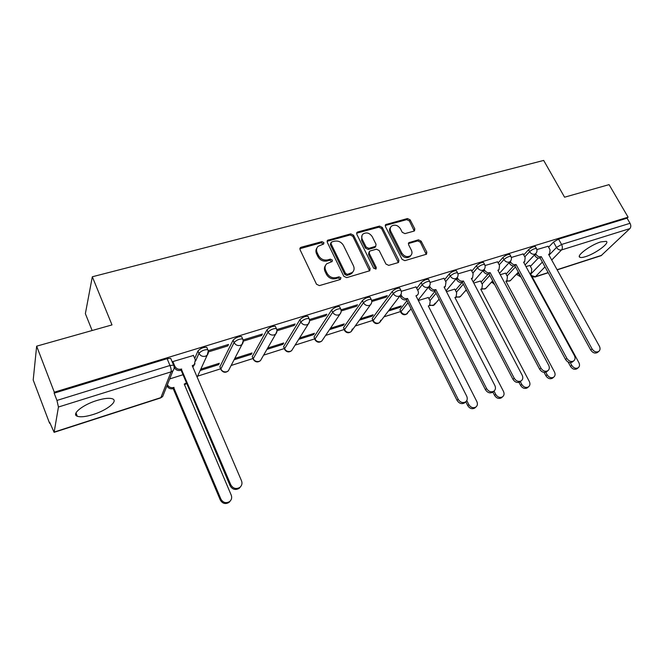<?xml version="1.0" encoding="UTF-8"?>
<svg xmlns="http://www.w3.org/2000/svg" width="664" height="664" viewBox="0 0 664 664"><rect width="100%" height="100%" fill="white"/><g stroke="black" fill="none" stroke-linecap="round" stroke-linejoin="round"><path stroke-width="1" d="M323.874 242.584L321.891 241.646L301.107 247.257L300.327 247.68L300.037 249.689L316.504 284.242L319.417 285.603L340.25 279.519L340.956 277.784L338.947 276.838L336.283 277.61C332.315 278.341 329.253 276.896 327.078 273.286L325.692 270.414C324.572 267.799 324.912 265.592 326.713 263.782L332.149 261.525L332.373 260.089L330.373 259.143L327.701 259.89C323.75 260.578 320.695 259.143 318.537 255.565L317.176 252.727C316.089 250.203 316.404 248.054 318.122 246.286L323.675 243.987L323.874 242.584M323.393 244.178L321.268 242.75L299.846 248.701M340.441 279.444L338.291 277.892L335.619 278.664L336.283 277.61M331.867 261.716L329.734 260.222L327.07 260.969L327.701 259.89M600.729 241.912C590.694 244.867 575.804 255.947 579.904 257.283C580.9 257.732 582.784 257.524 585.565 256.644C595.392 253.706 610.216 242.825 606.24 241.331L600.729 241.912M96.803 400.517C82.643 404.791 71.048 414.27 77.298 416.253C80.61 417.332 85.938 416.735 93.292 414.461C107.087 410.211 118.615 400.973 112.498 398.848C109.352 397.753 104.123 398.317 96.803 400.517M407.015 300.709L399.977 309.706L400.699 312.196M400.035 288.599L399.786 288.093C397.296 288.01 394.781 289.13 392.25 291.463L372.172 318.521L372.927 320.994M370.396 297.729L370.13 297.19C367.516 297.09 364.943 298.227 362.411 300.601L343.537 327.609L344.325 330.058M339.81 307.158L339.528 306.569C336.781 306.469 334.141 307.623 331.627 310.03L314.031 336.963L314.852 339.387M308.245 316.886L307.947 316.255C305.05 316.147 302.344 317.317 299.837 319.766L283.611 346.608L284.466 349.007M275.635 326.945L275.319 326.256C272.265 326.148 269.493 327.335 266.994 329.817L252.245 356.56L253.133 358.933M241.945 337.337L241.613 336.598C238.384 336.482 235.529 337.685 233.056 340.217L219.884 366.827L220.797 369.167M413.946 231.122L414.535 230.806L414.792 228.839L410.153 219.842L407.464 218.539L385.693 224.581L385.435 226.54L402.069 259.35L404.824 260.661L426.537 254.196L426.819 252.154L421.134 241.132L418.428 239.828L408.85 242.684L408.576 244.701L411.389 250.195C412.385 252.395 412.128 254.221 410.618 255.665C407.273 257.499 404.318 256.603 401.745 252.967L390.789 231.404C389.843 229.304 390.067 227.553 391.478 226.15C394.823 224.241 397.811 225.113 400.425 228.756L402.243 232.309L404.957 233.62L413.946 231.122M54.265 432.04L160.879 397.62L171.08 371.857L58.44 407.024L54.116 432.33L49.709 422.42L49.584 423.258L33.2 380.007L36.653 346.168L112 324.912L92.321 276.772L543.683 160.431L564.566 197.2L609.079 184.633L628.094 217.178L54.307 392.192L54.157 393.163L56.946 400.433L169.976 365.499L173.586 365.158L173.902 365.922M36.653 346.168L54.307 392.192M353.522 235.189L350.733 233.852L327.576 240.31L327.286 242.302L343.819 276.29L346.674 277.643L369.79 270.738L370.105 268.646L353.522 235.189L352.85 236.293L350.069 234.965L327.095 241.289M357.755 231.96L379.517 226.084L382.257 227.403L398.89 260.28L398.583 262.346L397.993 262.662L388.722 265.368L385.942 264.04L379.169 250.519L376.397 249.199L370.18 250.951L369.533 251.291L369.234 253.324L376.289 267.492L376.065 268.953L373.666 268.256L356.8 234.301L357.074 232.325L357.755 231.96L357.083 233.064L378.812 227.188L379.517 226.084M530.387 266.388L538.288 258.08M548.613 247.216L553.502 242.078L556.49 247.44L561.57 244.468L630.045 223.303C631.091 225.436 631.041 227.196 629.887 228.599L601.111 255.673L557.171 269.866M75.771 414.925L76.667 414.643M197.606 376.156L220.647 368.819M231.138 365.482L252.951 358.535M263.616 355.14L284.267 348.567M295.098 345.122L314.628 338.906M325.617 335.411L344.077 329.535M355.223 325.991L372.662 320.438M383.958 316.844L400.409 311.607M465.265 290.965L466.634 290.533M490.854 282.822L492.173 282.407M515.737 274.904L516.858 274.547M92.138 330.514L85.365 313.657L92.321 276.772M628.094 217.178L627.057 218.182L630.045 223.303M58.44 407.024L56.946 400.433M193.44 355.464L172.814 361.589L172.457 362.494M200.196 370.479L218.63 364.652L218.19 363.648M218.63 364.652L219.294 363.299L200.818 369.126M208.438 351.887L227.81 345.919L227.329 344.823M227.81 345.919L228.532 344.45L208.488 350.617M234.093 359.763L251.258 354.344L250.818 353.356M251.258 354.344L252.005 352.982L234.799 358.411M243.256 341.155L261.566 335.511L261.077 334.44M261.566 335.511L262.371 334.042L243.066 339.976M266.911 349.397L282.881 344.35L282.441 343.379M282.881 344.35L283.702 342.981L267.7 348.027M276.946 330.772L294.227 325.443L293.737 324.389M294.227 325.443L295.115 323.966L276.788 329.601M298.709 339.354L313.532 334.664L313.084 333.718M313.532 334.664L314.429 333.295L299.572 337.976M309.582 320.712L325.85 315.699L325.36 314.661M325.85 315.699L326.812 314.213L309.424 319.567M329.527 329.618L343.263 325.277L342.815 324.339M343.263 325.277L344.226 323.899L330.456 328.24M341.171 310.976L356.493 306.253L356.004 305.232M356.493 306.253L357.522 304.768L341.014 309.847M359.407 320.172L372.114 316.164L371.666 315.242M372.114 316.164L373.135 314.777L360.403 318.795M371.774 301.539L386.191 297.099L385.693 296.102M386.191 297.099L387.286 295.613L371.624 300.427M388.398 311.018L400.118 307.316L399.67 306.411M400.118 307.316L401.197 305.93L389.453 309.632M416.004 286.914L401.288 291.305M428.313 297.497L418.345 300.518M444 278.299L430.048 282.457M454.782 289.147L446.474 291.645M471.166 269.933L457.952 273.875M480.52 281.03L473.764 283.038M497.552 261.807L485.027 265.542M505.536 273.128L500.258 274.688M523.174 253.922L511.321 257.449M506.076 274.132L513.554 266.007M523.738 254.951L528.561 249.714L529.615 251.648C532.171 249.498 534.429 248.444 536.396 248.494L536.578 248.834M481.085 282.1L488.198 274.099M498.141 262.911L502.889 257.574L503.943 259.541C506.499 257.358 508.807 256.296 510.865 256.346L511.056 256.719M455.388 290.301L462.26 282.266M471.797 271.119L476.453 265.675L477.516 267.675C480.064 265.451 482.421 264.372 484.571 264.438L484.778 264.836M428.944 298.75L435.061 291.288M444.664 279.577L449.229 274.008L450.283 276.05C452.84 273.792 455.238 272.697 457.496 272.763L457.72 273.203M416.71 288.309L421.175 282.598L422.229 284.673C424.777 282.383 427.234 281.279 429.6 281.353L429.832 281.827M194.71 358.435L197.955 350.966L198.976 353.339C201.441 350.766 204.379 349.538 207.79 349.654L208.123 350.451M548.082 246.261L536.861 249.598M183.032 374.728L169.693 378.936M529.872 265.451L525.988 266.571M535.524 246.9L535.333 246.56C533.366 246.502 531.109 247.556 528.561 249.714M509.994 254.752L509.803 254.387C507.736 254.32 505.437 255.383 502.889 257.574M483.724 262.836L483.508 262.438C481.35 262.371 479.001 263.45 476.453 265.675M456.658 271.161L456.434 270.729C454.176 270.663 451.777 271.75 449.229 274.008M428.778 279.752L428.537 279.278C426.172 279.204 423.715 280.308 421.175 282.598M207.102 348.077L206.761 347.289C203.35 347.164 200.412 348.392 197.955 350.966M627.057 218.182L558.573 239.098L553.502 242.078M54.157 393.163L167.104 358.668L170.714 358.352L171.063 359.199M75.646 414.17L76.393 413.938M316.894 248.062C315.715 249.772 315.607 251.689 316.554 253.814L317.176 252.727M327.07 260.969C323.119 261.666 320.073 260.222 317.923 256.653L316.554 253.814M325.468 265.517C324.206 267.277 324.073 269.26 325.053 271.476L325.692 270.414M335.619 278.664C331.668 279.395 328.605 277.95 326.439 274.348L325.053 271.476M369.591 270.887L352.85 236.293M331.685 241.953L330.979 243.622L345.496 273.419L347.496 274.356L352.385 272.414C354.236 270.605 354.584 268.372 353.431 265.724L343.495 245.489C341.354 241.978 338.349 240.551 334.465 241.198L331.685 241.953M330.863 242.775L330.348 244.726L330.979 243.622M352.924 271.866L351.704 273.468L349.604 274.597L346.824 275.411L344.832 274.473L330.348 244.726M398.334 262.521L381.543 228.499L378.812 227.188M369.093 251.963L368.537 254.403L375.567 268.546L376.289 267.492M375.724 269.161L375.567 268.546M372.197 236.608C369.524 232.873 366.462 232.01 363 234.027C361.573 235.463 361.332 237.231 362.27 239.331L366.105 247.033L368.885 248.361L375.749 246.278L376.031 244.261L372.197 236.608M362.004 235.438L361.581 240.426L362.27 239.331M375.459 246.709L374.396 247.697L368.188 249.44L365.407 248.112L361.581 240.426M357.083 233.064L356.601 233.28M390.523 227.47C389.32 228.864 389.162 230.541 390.067 232.491L390.789 231.404M410.817 255.482L409.854 256.711C406.509 258.553 403.554 257.657 400.998 254.03L390.067 232.491M426.238 254.387L420.353 242.194L417.664 240.899L408.368 243.572M414.245 231.006L409.397 220.938L406.717 219.643L385.228 225.503M167.411 384.663L167.436 384.713C168.772 387.178 170.855 388.1 173.669 387.494L220.921 499.145C223.079 502.714 225.959 503.536 229.561 501.602C231.587 499.884 232.151 497.751 231.255 495.203L184.235 384.107L186.468 382.821M186.584 383.103L184.592 384.946M230.35 500.888L228.931 502.49C225.328 504.416 222.457 503.594 220.307 500.034L173.196 388.631C170.382 389.245 168.307 388.324 166.979 385.867L166.954 385.817M173.528 388.531L174.01 387.386M181.654 369.01L180.791 370.354C177.869 370.968 175.711 370.006 174.317 367.466L174.815 366.213C176.217 368.769 178.375 369.732 181.305 369.118L230.806 484.844C233.064 488.555 236.06 489.418 239.795 487.434C241.887 485.658 242.468 483.45 241.522 480.811L192.253 365.698L194.378 364.561L195.324 359.855L193.357 355.273M195.017 363.806L192.643 366.603M240.584 486.72L239.106 488.389C235.371 490.364 232.383 489.509 230.134 485.807L181.131 370.246M172.856 361.581L174.815 366.213M466.792 400.566L468.834 404.608C470.751 407.53 473.067 408.368 475.781 407.123C477.499 405.762 477.856 403.903 476.835 401.554L428.321 305.996L429.558 305.398L430.206 301.215L428.255 297.397M475.382 407.48L474.652 408.119C471.938 409.364 469.631 408.526 467.722 405.613L465.779 401.77M494.016 391.088L495.701 394.358C497.593 397.221 499.859 398.06 502.49 396.873C504.167 395.545 504.499 393.719 503.478 391.395L454.906 297.489L456.077 296.933L456.683 292.799L454.732 289.039M455.728 297.331L455.18 298.012M501.967 397.313L501.312 397.877C498.689 399.064 496.431 398.226 494.547 395.37L492.854 392.075M520.319 381.609L521.788 384.414C523.664 387.212 525.871 388.05 528.419 386.913C530.063 385.618 530.37 383.825 529.341 381.534L480.744 289.222L481.848 288.699L482.413 284.624L480.462 280.93M481.408 289.189L480.993 289.695M527.797 387.436L527.208 387.925C524.668 389.054 522.46 388.224 520.593 385.427L518.982 382.364M400.965 294.559L401.62 295.878C402.998 298.111 404.874 298.999 407.231 298.526L406.235 299.796C403.886 300.269 402.019 299.389 400.641 297.157L399.977 295.829M417.125 295.372L417.299 295.148C418.544 294.011 418.768 292.567 417.98 290.807L415.946 286.79M465.223 402.243L464.385 402.998C461.513 404.326 459.065 403.446 457.039 400.367L406.509 299.713M407.505 298.435L458.193 399.296C460.218 402.384 462.667 403.272 465.547 401.936C467.348 400.5 467.73 398.558 466.667 396.109L415.963 295.795L417.299 295.148M429.55 285.96L430.106 287.039C431.484 289.238 433.318 290.11 435.609 289.662L434.563 290.932C432.281 291.388 430.446 290.517 429.077 288.325L428.504 287.205M445.046 286.765L444.382 287.603L445.345 286.408L445.976 282.117L443.942 278.183M493.344 391.644L492.597 392.299C489.824 393.561 487.434 392.69 485.434 389.677L434.837 290.849M435.874 289.57L486.637 388.598C488.638 391.619 491.028 392.49 493.809 391.229C495.576 389.834 495.917 387.925 494.854 385.502L444.083 287.014L445.345 286.408M457.28 277.577L457.745 278.473C459.123 280.631 460.916 281.494 463.148 281.055L462.053 282.333C459.828 282.764 458.036 281.909 456.666 279.752L456.176 278.814M472.154 278.39L471.656 279.029M520.626 381.352L519.953 381.924C517.264 383.128 514.94 382.257 512.965 379.31L462.318 282.25M463.406 280.972L514.21 378.223C516.185 381.178 518.518 382.049 521.215 380.846C522.933 379.493 523.257 377.617 522.178 375.226L471.365 278.482L472.56 277.917L473.15 273.692L471.116 269.825M484.189 269.41L484.579 270.148C485.94 272.273 487.708 273.12 489.874 272.705L488.737 273.975C486.579 274.398 484.82 273.551 483.45 271.435L483.035 270.646M498.481 270.24L498.124 270.704M547.094 371.359L546.497 371.857C543.891 373.002 541.616 372.139 539.666 369.25L488.994 273.9M490.132 272.622L540.952 368.163C542.903 371.051 545.186 371.923 547.792 370.769C549.468 369.458 549.767 367.615 548.688 365.25L497.859 270.207L498.988 269.675L499.536 265.509L497.494 261.707M545.775 372.205L547.128 374.753C548.987 377.492 551.145 378.322 553.618 377.243C555.22 375.982 555.502 374.222 554.465 371.956L505.868 281.179L506.914 280.689L507.437 276.672L505.487 273.037M552.896 377.824L552.365 378.256C549.9 379.343 547.742 378.513 545.891 375.774L544.09 372.388M494.705 284.657L492.157 282.383L493.003 281.453M491.825 281.752L492.157 282.383M510.301 261.458L510.633 262.072C511.994 264.156 513.729 264.994 515.837 264.587L514.658 265.866C512.55 266.272 510.824 265.434 509.462 263.351L509.114 262.703M572.791 361.648L572.252 362.087C569.729 363.183 567.504 362.32 565.57 359.498L514.899 265.791M516.077 264.513L566.898 358.402C568.832 361.233 571.065 362.096 573.588 361C575.223 359.714 575.497 357.904 574.41 355.572L523.589 262.164L524.66 261.674L525.158 257.566L523.124 253.822M570.268 362.61L571.754 365.358C573.588 368.047 575.705 368.877 578.103 367.839C579.664 366.611 579.929 364.876 578.884 362.644L530.295 273.369L531.291 272.904L531.773 268.945L529.822 265.359M517.696 272.813L520.095 275.386M530.669 273.543L531.291 272.904M577.29 368.478L576.808 368.86C574.418 369.898 572.31 369.076 570.476 366.387L568.118 362.021M520.991 277.054L516.849 274.522L517.97 273.327M516.567 274.016L516.849 274.522M535.665 253.706L535.948 254.221C537.3 256.271 539.002 257.101 541.052 256.711L539.84 257.989C537.79 258.379 536.089 257.549 534.736 255.499L534.454 254.976M597.741 352.211L597.251 352.601C594.811 353.655 592.628 352.791 590.728 350.028L540.073 257.914M541.293 256.636L592.089 348.924C593.998 351.696 596.181 352.559 598.629 351.505C600.231 350.26 600.48 348.484 599.376 346.185L548.589 254.353L549.609 253.889L550.066 249.838L548.024 246.161M321.268 242.75L321.891 241.646M338.291 277.892L338.947 276.838M329.734 260.222L330.373 259.143M408.393 311.549L407.298 313.649C404.866 315.375 402.733 315.035 400.907 312.611L400.965 311.69L408.028 302.726M399.977 309.706L400.965 311.69C402.276 313.815 404.044 314.653 406.277 314.188L411.116 308.884M380.787 320.156L379.659 322.488C377.177 324.273 375.011 323.924 373.151 321.442L373.16 320.546L393.304 293.571C395.844 291.247 398.358 290.127 400.84 290.201L401.089 290.716M372.172 318.521L373.16 320.546C374.471 322.704 376.272 323.551 378.571 323.069L379.659 322.488L400.11 295.654L398.981 296.252C396.582 296.725 394.69 295.829 393.304 293.571L392.25 291.463M352.36 328.987L351.198 331.585C348.675 333.436 346.459 333.087 344.558 330.539L344.516 329.668L363.465 302.751C365.997 300.385 368.57 299.248 371.184 299.331L371.442 299.887M343.537 327.609L344.516 329.668C345.836 331.867 347.67 332.714 350.036 332.224L351.198 331.585L370.462 304.817L369.259 305.465C366.794 305.955 364.86 305.05 363.465 302.751L362.411 300.601M322.878 339.47L321.874 340.964C319.301 342.881 317.043 342.533 315.093 339.91L315.01 339.063L332.672 312.221C335.195 309.814 337.835 308.66 340.582 308.752L340.856 309.349M314.031 336.963L315.01 339.063C316.33 341.296 318.197 342.159 320.629 341.645L321.874 340.964L339.877 314.271L338.582 314.968C336.042 315.475 334.067 314.562 332.672 312.221L331.627 310.03M292.741 348.89L291.654 350.625C289.031 352.617 286.715 352.269 284.723 349.563L284.59 348.749L300.875 321.998C303.39 319.558 306.096 318.38 308.992 318.479L309.283 319.127M283.611 346.608L284.59 348.749C285.91 351.024 287.819 351.895 290.326 351.364L291.654 350.625L308.303 324.024L306.909 324.779C304.286 325.31 302.278 324.381 300.875 321.998L299.837 319.766M261.649 358.568L260.504 360.577C257.815 362.66 255.441 362.303 253.399 359.523L253.216 358.734L268.032 332.1C270.53 329.618 273.311 328.423 276.365 328.531L276.672 329.219M252.245 356.56L253.216 358.734C254.536 361.058 256.487 361.938 259.068 361.39L260.504 360.577L275.693 334.092L274.19 334.922C271.493 335.469 269.435 334.531 268.032 332.1L266.994 329.817M229.57 368.503L228.358 370.844C225.611 373.019 223.179 372.67 221.071 369.798L220.846 369.043L234.085 342.541C236.567 340.018 239.422 338.806 242.65 338.914L242.966 339.661M219.884 366.827L220.846 369.043C222.166 371.408 224.158 372.305 226.814 371.724L228.358 370.844L241.995 344.491L240.376 345.396C237.587 345.969 235.488 345.023 234.085 342.541L233.056 340.217M530.727 274.149L542.372 262.081M549.037 255.167L556.49 247.44C557.851 249.481 559.544 250.311 561.57 249.93L551.718 260.006M545.003 266.878L535.4 276.705L548.149 272.589M557.079 269.708L601.725 255.291M629.887 228.599L561.57 249.93C562.624 248.519 562.624 246.693 561.57 244.468L558.573 239.098M507.072 276L515.505 266.895M524.784 256.868L529.615 251.648C530.984 253.723 532.702 254.561 534.786 254.171L535.599 253.756C537.11 252.187 537.384 250.436 536.396 248.494L535.333 246.56M482.089 283.993L489.783 275.386M499.187 264.861L503.943 259.541C505.321 261.649 507.072 262.504 509.205 262.089L510.076 261.649C511.579 260.072 511.844 258.304 510.865 256.346L509.803 254.387M456.384 292.226L463.314 284.175M472.843 273.103L477.516 267.675C478.893 269.816 480.678 270.68 482.877 270.256L483.799 269.775C485.293 268.181 485.55 266.405 484.571 264.438L483.508 262.438M429.948 300.709L436.074 293.272M445.71 281.594L450.283 276.05C451.669 278.224 453.487 279.096 455.753 278.656L456.732 278.15C458.218 276.539 458.475 274.747 457.496 272.763L456.434 270.729M417.756 290.359L422.229 284.673C423.615 286.898 425.475 287.778 427.799 287.321L428.853 286.765C430.322 285.147 430.571 283.345 429.6 281.353L428.537 279.278M192.9 367.2L193.332 366.213M195.639 360.95L198.976 353.339C200.379 355.862 202.528 356.834 205.408 356.236L207.16 355.232C208.504 353.522 208.72 351.663 207.79 349.654L206.761 347.289M208.272 351.024L207.16 355.232L197.15 377.144M243.215 340.848L241.995 344.491C243.373 342.79 243.588 340.931 242.65 338.914L241.613 336.598M276.946 330.979L275.693 334.092C277.087 332.398 277.311 330.547 276.365 328.531L275.319 326.256M309.54 321.376L308.303 324.024C309.714 322.347 309.947 320.496 308.992 318.479L307.947 316.255M341.072 312.03L339.877 314.271C341.304 312.603 341.545 310.769 340.582 308.752L339.528 306.569M371.583 302.917L370.462 304.817C371.906 303.166 372.147 301.34 371.184 299.331L370.13 297.19M401.147 294.044L400.11 295.654C401.571 294.019 401.811 292.202 400.84 290.201L399.786 288.093M429.807 285.396L418.146 300.12M457.612 276.971L446.067 290.857M435.202 303.157L433.194 305.556L429.89 305.091M484.604 268.762L473.175 281.926M460.916 295.936L459.355 297.173L456.251 296.783M510.807 260.778L499.511 273.294M486.239 287.902L484.786 289.014L481.865 288.682M536.263 252.992L525.099 264.936M510.873 280.083L509.52 281.088L506.798 280.814M167.104 358.668L169.976 365.499C171.063 368.296 171.428 370.421 171.08 371.857L172.955 370.769C174.292 369.043 174.499 367.175 173.586 365.158L170.714 358.352M532.312 277.071L535.4 276.705L531.515 275.601M172.955 370.769L162.663 396.566L160.613 397.935L162.663 396.566L163.933 393.387M317.923 256.653L318.537 255.565M326.439 274.348L327.078 273.286M300.518 248.361L301.107 247.257M369.4 269.7L370.105 268.646M327.667 241.015L328.306 239.911M350.069 234.965L350.733 233.852M344.832 274.473L345.496 273.419M346.824 275.411L347.496 274.356M349.604 274.597L350.277 273.551M381.543 228.499L382.257 227.403M398.134 261.334L398.89 260.28M368.537 254.403L369.234 253.324M365.407 248.112L366.105 247.033M368.188 249.44L368.885 248.361M374.396 247.697L375.102 246.618M400.998 254.03L401.745 252.967M408.684 243.447L409.439 242.377M417.664 240.899L418.428 239.828M420.353 242.194L421.134 241.132M426.031 253.208L426.819 252.154M385.618 225.345L386.332 224.241M406.717 219.643L407.464 218.539M409.397 220.938L410.153 219.842M414.029 229.927L414.792 228.839M184.376 384.439L184.567 384.008M173.196 388.631L173.669 387.494M220.307 500.034L220.921 499.145M181.305 369.118L180.791 370.354M192.593 365.59L192.402 366.038M230.806 484.844L230.134 485.807M467.722 405.613L468.834 404.608M494.547 395.37L495.701 394.358M520.593 385.427L521.788 384.414M407.231 298.526L406.235 299.796M401.62 295.878L400.641 297.157M458.193 399.296L457.039 400.367M435.609 289.662L434.563 290.932M430.106 287.039L429.077 288.325M486.637 388.598L485.434 389.677M463.148 281.055L462.053 282.333M457.745 278.473L456.666 279.752M514.21 378.223L512.965 379.31M489.874 272.705L488.737 273.975M484.579 270.148L483.45 271.435M540.952 368.163L539.666 369.25M545.891 375.774L547.128 374.753M515.837 264.587L514.658 265.866M510.633 262.072L509.462 263.351M566.898 358.402L565.57 359.498M570.476 366.387L571.754 365.358M541.052 256.711L539.84 257.989M535.948 254.221L534.736 255.499M592.089 348.924L590.728 350.028M579.348 256.287L579.904 257.283M75.995 412.9L77.298 416.253M439.095 299.165L434.148 305.05L429.401 305.589M466.269 289.819L460.252 296.7L455.753 297.306M492.671 280.822L485.625 288.583L481.358 289.238M518.335 272.14L510.309 280.681L506.259 281.387M534.827 277.079L548.232 272.746M54.116 432.33L160.613 397.935M299.862 248.568L300.327 247.68M327.12 241.098L327.576 240.31M351.704 273.468L352.385 272.414M375.036 247.357L375.749 246.278M356.643 233.031L357.074 232.325M409.854 256.711L410.618 255.665M408.451 243.248L408.85 242.684M385.294 225.204L385.693 224.581M185.779 384.149L186.285 383.003M228.931 502.49L229.561 501.602M194.378 364.561L193.83 365.806M239.795 487.434L239.106 488.389M474.652 408.119L475.781 407.123M455.164 297.978L456.077 296.933M501.312 397.877L502.49 396.873M480.977 289.662L481.848 288.699M527.208 387.925L528.419 386.913M465.547 401.936L464.385 402.998M493.809 391.229L492.597 392.299M472.56 277.917L471.631 278.988M521.215 380.846L519.953 381.924M498.988 269.675L498.1 270.663M547.792 370.769L546.497 371.857M506.076 281.586L506.914 280.689M552.365 378.256L553.618 377.243M524.66 261.674L523.813 262.579M573.588 361L572.252 362.087M576.808 368.86L578.103 367.839M549.609 253.889L548.796 254.727M598.629 351.505L597.251 352.601"/></g></svg>
